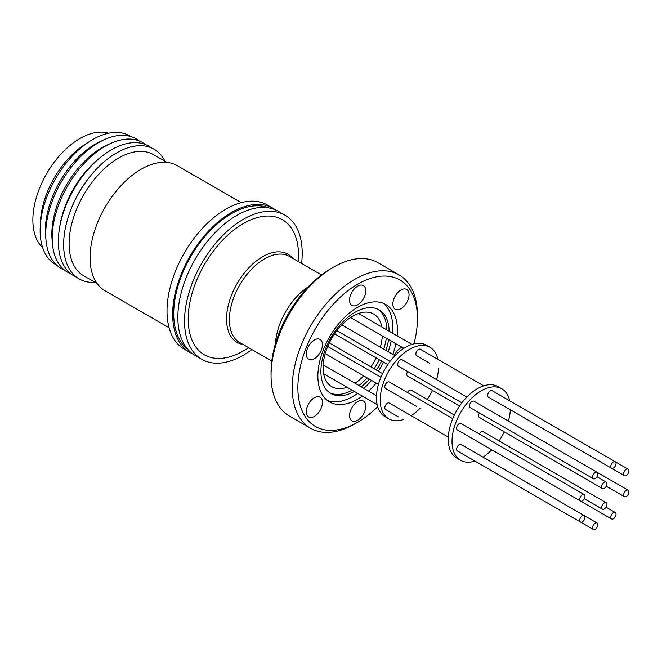 <?xml version="1.0" encoding="UTF-8"?>
<svg xmlns="http://www.w3.org/2000/svg" width="662" height="662" viewBox="0 0 662 662"><rect width="100%" height="100%" fill="white"/><g stroke="black" fill="none" stroke-linecap="round" stroke-linejoin="round"><path stroke-width="0.99" d="M275.45 343.694A49.791 28.747 -60 0 1 308.302 286.787M413.982 343.81A84.537 48.806 120 0 0 417.432 318.703L417.432 315.443A88.534 51.115 120 0 0 399.095 274.912L377.919 262.69A88.534 51.115 120 0 0 333.648 267.067L330.826 268.706A84.537 48.806 120 0 0 271.048 372.243L271.048 375.503A88.534 51.115 120 0 0 289.385 416.034L310.561 428.264A88.534 51.115 120 0 0 354.832 423.879L357.654 422.248A84.537 48.806 120 0 0 377.671 406.708M333.648 267.067A88.534 51.115 120 0 0 271.048 375.503M399.095 274.912A88.534 51.115 120 0 0 330.876 298.636A88.534 51.115 120 0 0 292.223 387.733A88.534 51.115 120 0 0 310.561 428.264M417.432 318.703A84.537 48.806 120 0 0 357.654 284.188A84.537 48.806 120 0 0 297.875 387.733A84.537 48.806 120 0 0 357.654 422.248M392.458 333.143A56.253 32.479 120 0 0 392.74 327.549A56.253 32.479 120 0 0 383.331 303.32M397.15 335.857A56.253 32.479 120 0 0 397.432 330.255A56.253 32.479 120 0 0 385.781 304.503A56.253 32.479 120 0 0 342.436 319.572A56.253 32.479 120 0 0 317.876 376.182A56.253 32.479 120 0 0 329.527 401.933A56.253 32.479 120 0 0 362.362 396.108M389.14 331.232A48.26 27.862 120 0 0 379.152 309.899A48.26 27.862 120 0 0 341.956 322.833A48.26 27.862 120 0 0 320.896 371.399A48.26 27.862 120 0 0 330.884 393.493A48.26 27.862 120 0 0 354.352 391.482M386.881 329.924A48.26 27.862 120 0 0 377.994 309.295M357.654 401.594A11.453 6.612 120 0 0 350.173 411.681A11.453 6.612 120 0 0 351.927 420.858A11.453 6.612 120 0 0 357.654 420.287A11.453 6.612 120 0 0 365.134 410.2A11.453 6.612 120 0 0 363.38 401.023A11.453 6.612 120 0 0 357.654 401.594M314.359 397.73A11.453 6.612 120 0 0 306.887 407.817A11.453 6.612 120 0 0 308.641 416.994A11.453 6.612 120 0 0 314.359 416.423A11.453 6.612 120 0 0 321.84 406.336A11.453 6.612 120 0 0 320.085 397.159A11.453 6.612 120 0 0 314.359 397.73M314.359 340.003A11.453 6.612 120 0 0 306.887 350.09A11.453 6.612 120 0 0 308.641 359.267A11.453 6.612 120 0 0 314.359 358.705A11.453 6.612 120 0 0 321.84 348.609A11.453 6.612 120 0 0 320.085 339.44A11.453 6.612 120 0 0 314.359 340.003M357.654 286.149A11.453 6.612 120 0 0 350.173 296.237A11.453 6.612 120 0 0 351.927 305.414A11.453 6.612 120 0 0 357.654 304.843A11.453 6.612 120 0 0 365.134 294.755A11.453 6.612 120 0 0 363.38 285.579A11.453 6.612 120 0 0 357.654 286.149M400.949 290.014A11.453 6.612 120 0 0 393.468 300.101A11.453 6.612 120 0 0 395.222 309.278A11.453 6.612 120 0 0 400.949 308.715A11.453 6.612 120 0 0 408.429 298.62A11.453 6.612 120 0 0 406.667 289.451A11.453 6.612 120 0 0 400.949 290.014M401.942 347.236A11.453 6.612 120 0 0 400.949 347.74A11.453 6.612 120 0 0 394.436 355.295M347.078 387.278A41.938 24.213 -60 0 1 331.794 386.716A41.938 24.213 -60 0 1 325.365 353.111A41.938 24.213 -60 0 1 352.755 316.155A41.938 24.213 -60 0 1 373.724 314.078A41.938 24.213 -60 0 1 381.866 327.028M42.633 247.563A66.564 38.429 -60 0 1 37.709 193.254A66.564 38.429 -60 0 1 79.936 138.532A66.564 38.429 -60 0 1 108.642 133.236M56.584 265.106A74.252 42.873 -60 0 1 40.208 227.289L40.465 221.505A66.564 38.429 -60 0 1 84.993 144.382L89.875 141.271A74.252 42.873 -60 0 1 92.639 139.591A74.252 42.873 -60 0 1 130.811 136.546M40.208 227.289A74.252 42.873 -60 0 1 89.875 141.271M64.603 270.179A74.889 43.237 -60 0 1 45.951 239.768L45.595 235.54A70.354 40.614 -60 0 1 95.129 144.208A70.354 40.614 -60 0 1 99.705 141.817L103.553 140.005A74.889 43.237 -60 0 1 139.21 140.948M45.951 239.768A74.889 43.237 -60 0 1 98.679 142.553A74.889 43.237 -60 0 1 103.553 140.005M70.908 273.845A74.889 43.237 -60 0 1 52.406 243.492L52.05 239.263A70.354 40.614 -60 0 1 101.584 147.932A70.354 40.614 -60 0 1 106.16 145.541L110 143.728A74.889 43.237 -60 0 1 145.541 144.581M52.406 243.492A74.889 43.237 -60 0 1 105.134 146.277A74.889 43.237 -60 0 1 110 143.728M76.602 277.212A74.889 43.237 -60 0 1 59.431 228.688L59.903 225.775A69.899 40.357 -60 0 1 98.406 159.079L100.69 157.225A74.889 43.237 -60 0 1 111.315 149.852A74.889 43.237 -60 0 1 151.308 147.825M59.431 228.688A74.889 43.237 -60 0 1 100.69 157.225M95.096 282.343A74.889 43.237 -60 0 1 70.445 210.723L70.925 209.449A69.899 40.357 -60 0 1 89.775 176.795L90.636 175.736A74.889 43.237 -60 0 1 116.595 152.897A74.889 43.237 -60 0 1 164.987 161.28M70.445 210.723A74.889 43.237 -60 0 1 90.636 175.736M97.082 283.493L83.586 275.698A69.899 40.357 -60 0 1 72.878 219.693A69.899 40.357 -60 0 1 118.539 158.094A69.899 40.357 -60 0 1 153.485 154.635L166.981 162.422M169.083 327.748L105.018 290.759A72.224 41.698 -60 0 1 93.946 232.883A72.224 41.698 -60 0 1 141.13 169.24A72.224 41.698 -60 0 1 177.242 165.657L241.307 202.646M192.568 353.806A83.213 48.045 -60 0 1 189.903 352.449L184.251 349.188A83.213 48.045 -60 0 1 171.499 282.508A83.213 48.045 -60 0 1 225.858 209.184A83.213 48.045 -60 0 1 267.465 205.063L273.108 208.323A83.213 48.045 -60 0 1 275.615 209.962M189.903 352.449A83.213 48.045 -60 0 1 177.143 285.769A83.213 48.045 -60 0 1 231.51 212.444A83.213 48.045 -60 0 1 273.108 208.323M251.866 349.561A83.213 48.045 -60 0 1 243.368 355.18A83.213 48.045 -60 0 1 201.761 359.3A83.213 48.045 -60 0 1 189.009 292.621A83.213 48.045 -60 0 1 243.368 219.296A83.213 48.045 -60 0 1 284.974 215.175A83.213 48.045 -60 0 1 301.591 263.435M201.761 359.3L195.083 355.436A83.213 48.045 -60 0 1 182.323 288.764A83.213 48.045 -60 0 1 236.682 215.44A83.213 48.045 -60 0 1 278.288 211.319L284.974 215.175M243.368 350.926L248.804 347.79L243.368 350.926A78.008 45.041 -60 0 1 188.207 319.084A78.008 45.041 -60 0 1 243.368 223.541A78.008 45.041 -60 0 1 298.529 255.391L298.529 261.664M479.437 412.98A3.724 2.151 120 0 0 479.338 417.449L602.437 488.523A3.724 2.151 -60 0 1 601.866 485.536A3.724 2.151 -60 0 1 604.307 482.25A3.724 2.151 -60 0 1 606.169 482.068A3.724 2.151 -60 0 1 606.74 485.056A3.724 2.151 -60 0 1 604.307 488.341A3.724 2.151 -60 0 1 602.437 488.523M606.169 502.723A3.724 2.151 -60 0 1 606.74 505.71A3.724 2.151 -60 0 1 604.307 508.995A3.724 2.151 -60 0 1 602.437 509.177A3.724 2.151 -60 0 1 601.866 506.19A3.724 2.151 -60 0 1 604.307 502.905A3.724 2.151 -60 0 1 606.169 502.723L483.07 431.649A3.724 2.151 120 0 0 481.2 431.831A3.724 2.151 120 0 0 479.247 433.966M488.407 447.868A3.724 2.151 120 0 0 488.432 447.884L611.539 518.958A3.724 2.151 -60 0 1 610.968 515.971A3.724 2.151 -60 0 1 613.401 512.686A3.724 2.151 -60 0 1 615.263 512.496A3.724 2.151 -60 0 1 615.834 515.483A3.724 2.151 -60 0 1 613.401 518.768A3.724 2.151 -60 0 1 611.539 518.958M623.629 494.969A3.724 2.151 -60 0 1 625.259 491.212A3.724 2.151 -60 0 1 628.13 490.219A3.724 2.151 -60 0 1 628.9 491.924A3.724 2.151 -60 0 1 627.27 495.673A3.724 2.151 -60 0 1 624.398 496.674A3.724 2.151 -60 0 1 623.629 494.969M623.629 473.959A3.724 2.151 -60 0 1 625.259 470.21A3.724 2.151 -60 0 1 628.13 469.209A3.724 2.151 -60 0 1 628.9 470.914A3.724 2.151 -60 0 1 627.27 474.671A3.724 2.151 -60 0 1 624.398 475.664A3.724 2.151 -60 0 1 623.629 473.959M615.263 461.778L492.164 390.712A3.724 2.151 120 0 0 490.302 390.894A3.724 2.151 120 0 0 487.861 394.18A3.724 2.151 120 0 0 488.432 397.167L611.539 468.241A3.724 2.151 -60 0 1 610.968 465.254A3.724 2.151 -60 0 1 613.401 461.968A3.724 2.151 -60 0 1 615.263 461.778A3.724 2.151 -60 0 1 615.834 464.765A3.724 2.151 -60 0 1 613.401 468.051A3.724 2.151 -60 0 1 611.539 468.241M628.13 490.219L473.967 401.213A3.724 2.151 120 0 0 472.105 401.395A3.724 2.151 120 0 0 469.672 404.681A3.724 2.151 120 0 0 470.243 407.668L593.342 478.742A3.724 2.151 -60 0 1 592.771 475.755A3.724 2.151 -60 0 1 595.204 472.469A3.724 2.151 -60 0 1 597.074 472.287A3.724 2.151 -60 0 1 597.645 475.275A3.724 2.151 -60 0 1 595.204 478.56A3.724 2.151 -60 0 1 593.342 478.742M584.207 494.564L461.108 423.498A3.724 2.151 120 0 0 458.228 424.491A3.724 2.151 120 0 0 456.606 428.248A3.724 2.151 120 0 0 457.376 429.952L580.475 501.026A3.724 2.151 -60 0 1 579.705 499.322A3.724 2.151 -60 0 1 581.335 495.565A3.724 2.151 -60 0 1 584.207 494.564A3.724 2.151 -60 0 1 584.976 496.277A3.724 2.151 -60 0 1 583.354 500.025A3.724 2.151 -60 0 1 580.475 501.026M597.074 523.005A3.724 2.151 -60 0 1 597.645 525.992A3.724 2.151 -60 0 1 595.204 529.277A3.724 2.151 -60 0 1 593.342 529.459A3.724 2.151 -60 0 1 592.771 526.472A3.724 2.151 -60 0 1 595.204 523.187A3.724 2.151 -60 0 1 597.074 523.005L461.108 444.5A3.724 2.151 120 0 0 458.228 445.501A3.724 2.151 120 0 0 456.606 449.25A3.724 2.151 120 0 0 457.376 450.963L580.475 522.028A3.724 2.151 -60 0 1 579.705 520.324A3.724 2.151 -60 0 1 581.335 516.575A3.724 2.151 -60 0 1 584.207 515.574A3.724 2.151 -60 0 1 584.976 517.279A3.724 2.151 -60 0 1 583.354 521.035A3.724 2.151 -60 0 1 580.475 522.028M470.219 458.377A3.724 2.151 120 0 0 470.243 458.385L593.342 529.459M474.911 461.083A41.276 23.832 -60 0 1 460.57 460.289L456.797 458.121A41.276 23.832 -60 0 1 450.474 425.045A41.276 23.832 -60 0 1 477.434 388.677A41.276 23.832 -60 0 1 498.072 386.633L501.837 388.809A41.276 23.832 -60 0 1 509.699 400.833M460.57 460.289A41.276 23.832 -60 0 1 454.24 427.222A41.276 23.832 -60 0 1 481.2 390.853A41.276 23.832 -60 0 1 501.837 388.809M407.635 371.523A3.724 2.151 120 0 0 407.535 375.999L459.577 406.038M454.355 415.074L411.267 390.191A3.724 2.151 120 0 0 409.397 390.381A3.724 2.151 120 0 0 407.444 392.516M416.605 406.41A3.724 2.151 120 0 0 416.638 406.427L385.574 388.495A3.724 2.151 120 0 1 384.804 386.79A3.724 2.151 120 0 1 386.434 383.041A3.724 2.151 120 0 1 389.306 382.04L452.742 418.665M483.723 385.838L420.362 349.255A3.724 2.151 120 0 0 418.5 349.445A3.724 2.151 120 0 0 416.059 352.722A3.724 2.151 120 0 0 416.638 355.709L429.497 363.14A3.724 2.151 120 0 1 429.481 363.132M466.834 397.092L402.165 359.764A3.724 2.151 120 0 0 400.303 359.946A3.724 2.151 120 0 0 397.87 363.231A3.724 2.151 120 0 0 398.441 366.218L461.877 402.844M448.306 437.119L389.306 403.05A3.724 2.151 120 0 0 386.434 404.052A3.724 2.151 120 0 0 384.804 407.8A3.724 2.151 120 0 0 385.574 409.505L398.441 416.936A3.724 2.151 120 0 0 398.441 416.936M403.117 419.634A41.276 23.832 -60 0 1 388.768 418.839L385.003 416.663A41.276 23.832 -60 0 1 378.672 383.596A41.276 23.832 -60 0 1 405.632 347.219A41.276 23.832 -60 0 1 426.27 345.175L430.035 347.351A41.276 23.832 -60 0 1 437.896 359.383M388.768 418.839A41.276 23.832 -60 0 1 382.437 385.764A41.276 23.832 -60 0 1 409.397 349.395A41.276 23.832 -60 0 1 430.035 347.351M187.478 349.04A81.732 47.192 -60 0 1 179.046 282.674A81.732 47.192 -60 0 1 231.51 213.652A81.732 47.192 -60 0 1 268.946 207.934M438.525 368.353A41.276 23.832 -60 0 1 436.589 379.632M432.476 390.398A41.276 23.832 -60 0 1 427.263 399.434M419.998 408.371A41.276 23.832 -60 0 1 411.201 415.695M510.328 409.811A41.276 23.832 -60 0 1 508.391 421.09M504.279 431.847A41.276 23.832 -60 0 1 499.065 440.884M491.8 449.829A41.276 23.832 -60 0 1 483.003 457.144M501.283 404.581A3.724 2.151 120 0 0 501.299 404.598L624.398 475.664M382.33 335.907A41.938 24.213 -60 0 1 380.311 347.145M376.173 357.885A41.938 24.213 -60 0 1 370.96 366.922M363.719 375.884A41.938 24.213 -60 0 1 354.998 383.24M361.245 386.848A48.26 27.862 120 0 0 369.379 379.152M376.397 370.066A48.26 27.862 120 0 0 381.618 361.03M385.971 350.413A48.26 27.862 120 0 0 388.569 339.515M329.784 392.798A48.26 27.862 120 0 0 352.093 390.175M358.986 385.541A48.26 27.862 120 0 0 367.12 377.845M374.138 368.759A48.26 27.862 120 0 0 379.359 359.723M383.712 349.106A48.26 27.862 120 0 0 386.31 338.208M327.285 400.411A56.253 32.479 120 0 0 357.67 393.393M363.877 388.371A56.253 32.479 120 0 0 371.539 380.393M378.358 371.192A56.253 32.479 120 0 0 383.571 362.164M388.131 351.654A56.253 32.479 120 0 0 391.209 341.038M368.568 391.077A56.253 32.479 120 0 0 376.231 383.108M392.823 354.369A56.253 32.479 120 0 0 395.901 343.743M243.103 344.497A50.9 29.385 -60 0 1 227.43 309.452A50.9 29.385 -60 0 1 262.541 256.748A50.9 29.385 -60 0 1 292.827 258.37M321.5 274.929L289.402 256.393A49.724 28.706 120 0 0 264.535 258.859A49.724 28.706 120 0 0 230.235 310.354A49.724 28.706 120 0 0 239.669 342.519L271.776 361.055M325.836 354.005L378.441 384.382L325.836 354.005A3.724 2.151 -60 0 1 325.803 353.988M584.298 498.701L602.437 509.177M615.279 461.795L628.13 469.209M334.558 333.863L387.775 364.588M327.723 346.491L380.94 377.216M350.521 317.545L403.837 348.328L350.521 317.545M323.652 373.757L377.141 404.631L323.652 373.757M336.859 330.661L390.084 361.386M323.188 364.878L376.504 395.661M341.799 324.901L395.04 355.643M358.44 313.507L411.921 344.381M329.345 342.899L382.553 373.616M606.26 486.198L624.398 496.674M606.069 507.191L615.263 512.496M596.975 476.756L606.169 482.068"/></g></svg>
